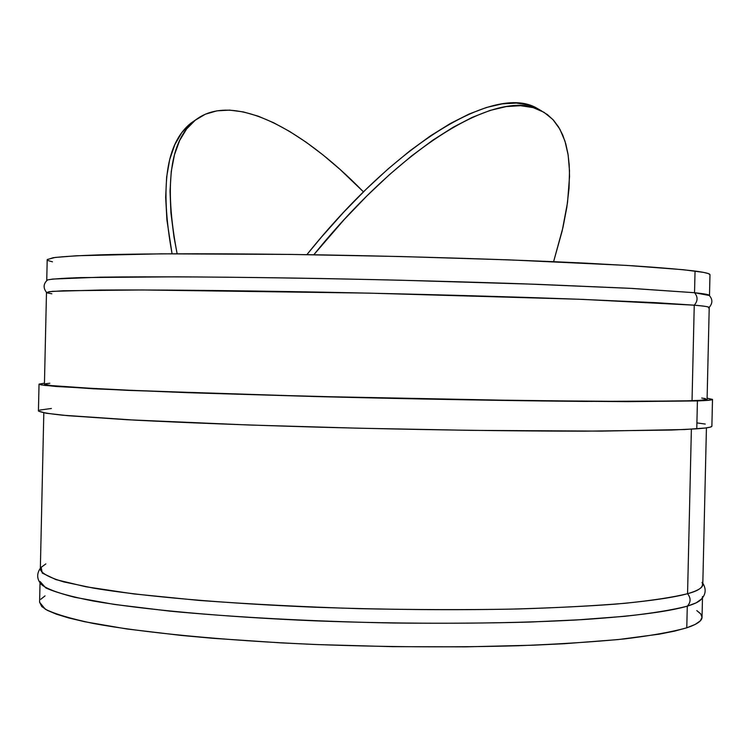 <?xml version="1.0" encoding="UTF-8"?>
<svg xmlns="http://www.w3.org/2000/svg" width="750" height="750" viewBox="0 0 750 750"><rect width="100%" height="100%" fill="white"/><g stroke="black" fill="none" stroke-linecap="round" stroke-linejoin="round"><path stroke-width="1.12" d="M177.131 253.753C163.969 184.941 169.913 140.494 194.981 120.431C230.953 91.791 298.781 125.512 363.469 191.859L339.975 169.359L322.95 154.903L306.122 142.209L289.613 131.438L273.572 122.709L258.131 116.156L243.45 111.928L229.659 110.119L216.928 110.841L205.416 114.188L195.262 120.206L186.628 128.963L179.662 140.456L174.497 154.659L171.244 171.534L170.025 190.969L170.916 212.831L173.972 236.934L177.131 253.753M195.956 119.672L190.856 123.206C166.059 143.006 159.806 186.525 172.069 253.772L166.903 219.966L165.666 197.287L166.631 177.084L169.706 159.525L174.787 144.703L181.753 132.703L190.453 123.534L195.956 119.672M541.688 110.981L536.241 107.822C495.225 84.656 398.222 140.719 306.872 254.653L321.469 237.084L343.725 212.156L366.047 189.328L388.153 168.863L409.762 150.956L430.613 135.769L450.487 123.431L469.172 113.991L486.497 107.475L502.294 103.847L516.469 103.069L528.909 105.028L541.688 110.981M313.819 254.756C404.606 142.472 500.016 87.628 540.525 110.4L547.5 114.666L553.509 120.206L558.562 126.947L562.65 134.841L565.772 143.812L567.956 153.787L569.203 164.709L569.541 176.503L567.544 202.416L562.163 230.991L553.603 261.666L562.997 227.353L566.85 207.178L569.044 188.269L569.494 170.822L568.153 155.034L564.966 141.103L559.894 129.206L552.909 119.55L544.022 112.303L533.231 107.634L520.584 105.684L506.147 106.594L490.022 110.447L472.331 117.319L453.225 127.209L432.909 140.109L411.591 155.944L389.522 174.581L366.966 195.853L344.231 219.534L313.819 254.756M39.028 384.141L44.466 383.147L39.066 384.225L41.222 384.9L55.959 386.475L127.847 390.375L322.181 396.722L542.044 400.978L627.956 401.634L697.416 400.922L585.197 401.419C511.312 400.791 413.841 399.056 319.444 396.656L189.319 392.747L93.553 388.781L44.916 385.434L39.028 384.141L38.438 410.916C40.069 412.209 48.056 413.634 62.4 415.181L135.394 420.169C186.441 422.775 247.566 425.109 318.759 427.172C413.147 429.731 510.619 431.175 584.513 431.166L671.297 430.05L696.769 428.822L697.416 400.922L710.925 399.984L712.5 399.403L707.119 398.184L712.5 399.422C712.537 400.041 707.512 400.538 697.416 400.922L696.769 428.822C706.866 428.062 711.909 427.191 711.881 426.206L710.297 427.134L705.291 428.016L684.675 429.525L601.5 431.119L472.125 430.369L359.353 428.222L248.578 424.988L127.191 419.728L68.044 415.706L46.219 413.25L38.466 411.066M709.5 295.528L709.978 274.734C710.053 273.628 705.075 272.4 695.044 271.059L694.538 292.716C704.578 293.766 709.566 294.703 709.5 295.528L694.538 292.716C697.978 296.916 697.884 301.069 694.247 305.184L692.034 400.753C702.112 400.378 707.128 399.881 707.091 399.272L709.219 307.5C709.284 306.834 704.297 306.066 694.247 305.184C705.6 306.112 710.381 307.022 708.591 307.894M702.056 582.328C704.091 586.856 699.263 590.653 687.562 593.709L691.378 429.178L687.562 593.709C697.697 590.775 702.769 587.728 702.797 584.55L706.425 427.866M702.516 596.512C702.488 599.85 697.406 603.075 687.281 606.169C690.909 602.25 691.003 598.106 687.562 593.709C691.003 598.106 690.909 602.25 687.281 606.169L696.159 602.841L701.494 599.053C705.872 594.178 706.322 588.919 702.825 583.256M39.6 602.222L41.766 606.544L47.278 610.322L56.269 614.138L68.756 617.962L84.741 621.741L126.872 628.978L181.387 635.447L212.616 638.278L281.147 642.881L317.55 644.578L392.091 646.65L465.413 646.856L533.447 645.197L564.338 643.716L618.047 639.591L659.25 634.163L674.766 631.078L686.775 627.797L687.281 606.169L686.775 627.797C696.919 624.412 702 620.906 702.038 617.278L700.744 613.931L696.788 610.594L700.472 613.612M45.056 595.866L40.781 599.288M40.031 582.938L39.6 602.25L45.272 609.188C54.778 613.959 70.641 618.684 92.85 623.372C142.331 632.587 222.487 640.425 314.447 644.456C385.463 647.1 453.281 647.541 517.913 645.75C558.253 644.184 593.672 641.916 624.178 638.944C651.291 635.653 672.159 631.931 686.775 627.797L695.288 624.366L700.35 620.831L702.038 617.278L702.488 597.966M40.359 568.228C36.609 573.722 36.816 579 40.969 584.062C45.159 588.178 56.438 592.594 74.794 597.309L114.262 604.416L169.659 611.119C234.928 617.334 315.253 621.553 393.197 623.016C443.663 623.503 489.197 623.184 529.8 622.059L581.822 619.659C641.456 615.731 671.841 610.65 687.281 606.169C672.666 609.947 651.806 613.341 624.703 616.322L576.3 619.988C503.475 623.962 407.662 624.356 314.981 620.841C223.012 616.959 142.847 609.6 93.347 601.031C71.128 596.672 55.256 592.294 45.741 587.878L40.059 581.475M43.809 412.828L40.331 569.513C41.869 573.534 49.669 577.669 63.722 581.897L93.637 588.159C143.138 596.362 223.312 603.45 315.291 607.238C386.306 609.759 454.125 610.331 518.756 608.953C559.087 607.688 594.506 605.803 625.003 603.291C652.106 600.487 672.956 597.291 687.562 593.709C675.056 597.122 652.987 600.759 615.797 604.097C587.934 606.225 553.172 607.903 511.509 609.122C465.656 609.928 415.069 609.778 359.766 608.681C303.337 606.909 249.684 604.153 198.797 600.394L133.669 593.906L85.763 586.744L55.959 579.628L42.253 573.066L41.166 567.328L45.853 563.897M51.853 293.775L47.091 292.875L48.806 291.731L63.244 290.756L142.359 289.959L368.841 293.128L578.044 299.222L656.231 302.691L694.247 305.184C697.884 301.069 697.978 296.916 694.538 292.716L629.409 288.281L536.578 284.297L399.197 280.191C320.859 278.344 240.272 277.125 175.059 276.834L80.663 277.594C62.541 278.25 51.497 279.037 47.522 279.938L52.603 279.066L100.566 277.172C150.291 276.45 230.653 276.909 322.716 278.55C393.797 279.928 461.625 281.719 526.2 283.931L632.269 288.431L694.538 292.716L695.044 271.059C680.55 269.363 659.794 267.6 632.794 265.791L584.503 263.1C511.809 259.575 416.025 256.547 323.25 254.916C231.188 253.416 150.806 253.444 101.062 254.803C78.722 255.581 62.719 256.556 53.072 257.738L47.203 259.697L46.744 280.481M44.438 384.234L50.231 385.509L98.081 388.8C147.722 391.284 228.019 394.125 320.053 396.534L523.528 400.594L629.663 401.456L692.034 400.753L694.247 305.184L583.669 299.438C510.966 296.681 415.172 294 322.416 292.172C230.353 290.438 149.991 289.706 100.275 290.053L52.331 291.347L46.481 292.462L44.438 384.234M709.978 274.734L708.403 273.6L703.453 272.362L683.128 269.7L626.672 265.406L509.175 259.875L400.95 256.537L289.913 254.409L161.166 253.828L76.819 255.75L55.116 257.447L47.259 259.509M48.3 260.644L52.472 261.816M39.647 410.1L51.384 408.469M697.416 422.963L705.272 424.069M49.866 383.25L45.562 383.756M44.484 384.337L52.266 385.744L73.884 387.431L132.206 390.384L251.559 394.622L360.338 397.538L471.056 399.797L598.172 401.344L680.091 401.081L700.481 400.341L707.091 399.272M705.459 398.625L701.719 398.044M194.981 120.431L190.856 123.206M536.241 107.822L540.525 110.4M712.5 399.422L711.881 426.206M708.741 294.938C712.734 298.912 712.894 303.075 709.2 307.425M47.522 279.938C43.35 283.716 43.013 287.869 46.5 292.387"/></g></svg>
